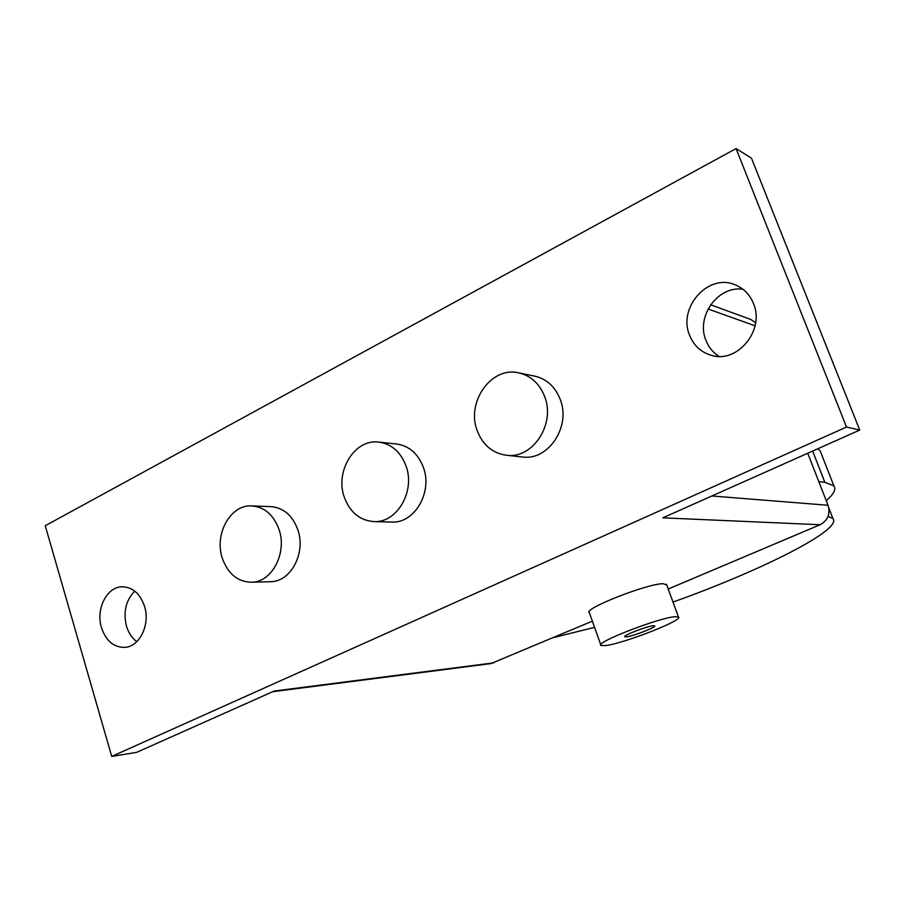 <?xml version="1.0" encoding="UTF-8"?>
<svg xmlns="http://www.w3.org/2000/svg" width="905" height="905" viewBox="0 0 905 905"><rect width="100%" height="100%" fill="white"/><g stroke="black" fill="none" stroke-linecap="round" stroke-linejoin="round"><path stroke-width="1.36" d="M742.971 289.261C717.982 285.392 695.719 316.546 705.934 340.348C708.638 347.237 712.982 352.588 718.989 356.4M753.469 303.514C765.121 329.94 737.598 363.539 711.635 355.439C701.194 352.464 693.841 345.744 689.599 335.28C677.641 307.802 708.004 273.208 734.803 284.679C743.503 288.118 749.725 294.397 753.469 303.514M134.788 591.157C125.852 600.287 123.08 611.961 126.485 626.17C128.533 632.878 131.96 638.048 136.779 641.668M144.529 606.305C150.411 624.382 139.789 646.532 125.026 647.369C113.883 647.561 106.032 641.012 101.473 627.708C95.613 609.37 106.666 586.983 121.892 586.791C132.503 586.983 140.049 593.488 144.529 606.305M600.773 644.835L589.393 612.742C581.836 609.427 646.679 583.748 662.98 583.691L666.725 584.902M605.185 645.627C622.651 643.93 684.361 619.88 678.456 616.972L675.028 616.701C658.976 617.617 593.725 643.048 600.988 645.469L605.185 645.627M626.362 636.86L624.846 636.781C622.21 635.796 646.871 626.181 653.218 625.728L654.632 625.83C657.064 626.882 632.923 636.294 626.362 636.86M279.091 529.697C273.627 514.73 264.373 506.789 251.33 505.872C230.334 504.741 214.134 534.289 222.291 558.125C227.958 573.962 237.811 582.006 251.816 582.243C271.975 582.062 287.247 553.012 279.091 529.697M252.495 505.918L270.448 506.608C283.356 507.513 292.519 515.318 297.926 530.025C306.003 552.944 290.912 581.496 270.957 581.677L269.769 581.711M406.085 466.12C400.621 451.719 391.333 443.688 378.222 442.025C354.477 439.151 334.884 471.381 344.251 497.071C350.031 512.558 360.1 520.737 374.455 521.597C397.182 522.66 415.406 491.121 406.085 466.12M379.659 442.183L395.938 443.925C408.89 445.565 418.065 453.45 423.472 467.602C432.681 492.173 414.682 523.135 392.227 522.095L390.745 522.049M544.72 396.718C539.459 383.347 530.522 375.337 517.92 372.679C490.827 366.763 466.143 402.397 477.161 430.542C482.863 445.294 492.84 453.563 507.117 455.339C532.988 458.62 555.58 423.936 544.72 396.718M519.651 373.041L533.848 375.948C546.292 378.562 555.104 386.435 560.297 399.569C571.01 426.289 548.735 460.306 523.203 457.082L521.359 456.878M668.229 589.019L820.1 524.73C827.849 520.477 830.496 513.995 828.041 505.262L807.735 453.258M755.641 322.599L750.664 319.431L710.629 304.781M490.94 663.591L592.368 621.135M111.722 756.422L45.25 525.737L736.048 148.578L846.514 427.036L111.722 756.422L136.678 752.338L274.226 691.035L493.847 662.845M820.1 524.73L662.833 517.841L859.75 430.067L751.467 158.183L736.048 148.578M846.514 427.036L859.75 430.067M818.799 481.596L824.862 482.331L833.901 485.872C836.288 489.232 833.743 494.175 826.254 500.68M553.532 637.573L594.574 627.357M673.003 602.063C759.352 571.338 842.827 529.776 832.973 518.599L828.064 516.393M821.242 453.609L820.202 450.928L817.747 448.79M711.862 495.985L828.041 505.262M708.072 309.001L755.064 325.834M812.645 451.063L824.862 482.331M666.487 584.234L678.456 616.972M507.117 455.339L523.203 457.082M374.455 521.597L392.227 522.095M251.816 582.243L270.957 581.677M122.65 586.768L121.892 586.791M736.5 285.369L734.803 284.679M272.733 691.703L491.392 663.535M820.202 450.928L833.901 485.872M828.799 507.909L832.973 518.599"/></g></svg>
